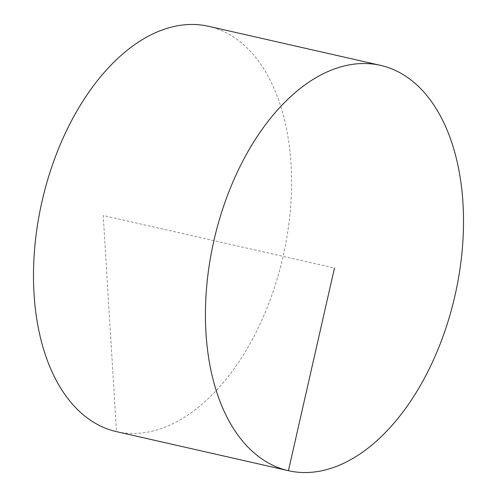 <?xml version="1.0" encoding="UTF-8"?>
<svg xmlns="http://www.w3.org/2000/svg" width="497" height="497" viewBox="0 0 497 497"><rect width="100%" height="100%" fill="white"/><g stroke="black" fill="none" stroke-linecap="round" stroke-linejoin="round"><path stroke-width="0.37" stroke-dasharray="2.48 1.86" d="M208.572 26.298A207.833 123.623 -77.2 0 1 283.085 256.359A207.833 123.623 -77.2 0 1 116.484 431.638L103.233 215.499L334.469 268.032"/><path stroke-width="0.75" d="M116.484 431.638L288.428 470.702L116.484 431.638A207.833 123.623 -77.2 0 1 41.978 201.577A207.833 123.623 -77.2 0 1 208.572 26.298L380.516 65.362A207.833 123.623 -77.2 0 1 455.022 295.423A207.833 123.623 -77.2 0 1 288.428 470.702A207.833 123.623 -77.2 0 1 213.915 240.641A207.833 123.623 -77.2 0 1 380.516 65.362M288.428 470.702L334.469 268.032"/></g></svg>
